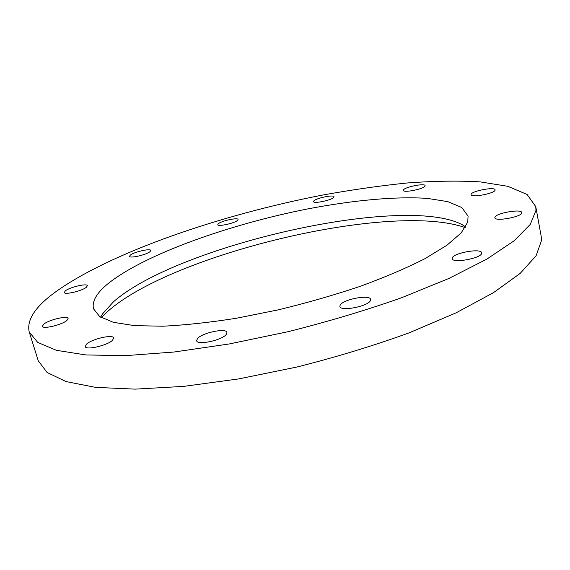 <?xml version="1.0" encoding="UTF-8"?>
<svg xmlns="http://www.w3.org/2000/svg" width="570" height="570" viewBox="0 0 570 570"><rect width="100%" height="100%" fill="white"/><g stroke="black" fill="none" stroke-linecap="round" stroke-linejoin="round"><path stroke-width="0.85" d="M495.074 190.095C494.974 193.437 470.991 197.997 471.062 194.684L471.084 194.37C471.511 191.014 495.002 186.561 495.081 189.846L495.074 190.095M425.056 186.019C424.194 188.941 403.303 193.13 403.375 190.387L403.453 189.967C404.579 187.038 425.07 182.941 425.113 185.656L425.056 186.019M333.842 197.306C332.132 200.077 313.514 204.003 313.564 201.595L313.778 201.003C315.716 198.21 333.984 194.377 334.02 196.757L333.842 197.306M237.676 220.277C235.125 223.134 217.776 226.96 217.79 224.673L218.232 223.832C220.989 220.96 238.004 217.227 238.068 219.493L237.676 220.277M150.067 251.612C146.675 254.762 129.604 258.673 129.554 256.315L130.302 255.132C133.914 251.961 150.63 248.164 150.744 250.487L150.067 251.612M86.405 287.244C82.194 290.914 64.424 295.103 64.282 292.467L65.372 290.842C69.825 287.152 87.196 283.098 87.402 285.705L86.405 287.244M66.932 320.44C62.102 324.836 42.636 329.474 42.38 326.289L43.698 324.202C48.828 319.784 67.787 315.324 68.122 318.459L66.932 320.44M112.589 340.19C107.723 345.413 85.628 350.543 85.258 346.546L86.469 344.209C91.713 338.965 113.188 334.048 113.665 337.989L112.589 340.19M226.326 334.348C222.45 340.176 197.085 345.627 196.679 340.732L197.398 338.701C201.737 332.859 226.376 327.65 226.924 332.474L226.326 334.348M370.422 300.533C368.441 306.325 340.183 311.769 339.891 306.446L340.126 305.192C342.634 299.4 370.115 294.163 370.586 299.428L370.422 300.533M481.65 253.294C481.337 258.345 452.295 263.582 452.195 258.645L452.231 258.053C453.036 253.002 481.351 247.921 481.657 252.816L481.65 253.294M521.764 212.81C522.027 216.899 494.846 221.837 494.867 217.733L494.867 217.412C495.024 213.308 521.593 208.499 521.757 212.574L521.764 212.81M100.705 317.219L102.536 313.92L113.508 301.758C177.626 245.321 404.721 193.615 462.477 224.844L465.633 226.91M467.756 222.043L461.216 232.873L446.916 245.257L424.849 258.73C406.453 268.071 384.885 277.284 360.133 286.361C334.013 295.125 306.753 302.948 278.352 309.831L236.571 318.224C209.575 322.485 184.993 325.142 162.821 326.211L134.47 325.641L113.28 322.292L99.665 316.535L93.53 308.833C91.756 301.359 96.643 292.916 108.193 283.525C144.645 254.427 229.033 224.388 307.921 208.877C353.037 200.269 395.872 196.201 427.529 198.41L447.856 201.652L461.821 207.551L468.077 216.144L467.756 222.043M101.417 317.647L108.1 311.07C173.65 253.337 392.032 201.481 465.205 227.622M54.485 292.702C109.504 252.759 219.935 214.947 322.207 195.139C351.54 189.81 379.926 185.756 407.365 182.97C433.955 180.989 458.173 180.619 480.026 181.859L507.749 186.29L527.079 194.47L535.75 206.582L535.978 210.38L530.285 224.402L514.069 240.832L486.816 259.129L448.825 278.488L401.366 297.832C365.691 310.379 327.964 321.658 288.185 331.676L229.389 343.931L174.078 352.018L125.428 355.652L85.764 354.939L56.394 350.308L37.67 342.392L29.205 331.94C26.576 320.169 35.005 307.088 54.485 292.702M535.75 206.582L541.194 236.372L541.486 240.547L536.078 255.766L520.225 273.358L493.428 292.695L455.957 312.909L409.06 332.866C373.785 345.669 336.435 357.048 297.013 367.002L238.673 378.915L183.683 386.375L135.211 389.132L95.561 387.372L66.063 381.579L47.089 372.474L38.283 360.824L29.205 331.94M102.536 313.92L101.581 315.524M462.477 224.844L464.073 225.813"/></g></svg>
